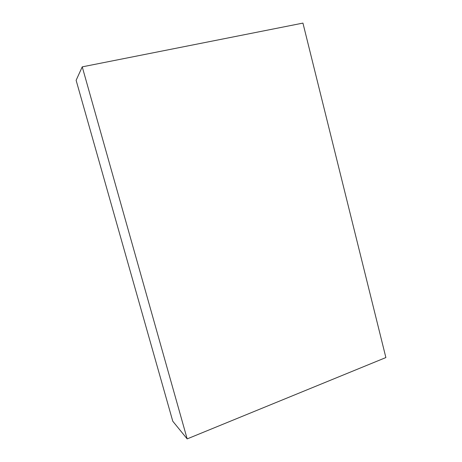 <?xml version="1.0" encoding="UTF-8"?>
<svg xmlns="http://www.w3.org/2000/svg" width="462" height="462" viewBox="0 0 462 462"><rect width="100%" height="100%" fill="white"/><g stroke="black" fill="none" stroke-linecap="round" stroke-linejoin="round"><path stroke-width="0.69" d="M187.174 438.9L172.771 421.217L76.12 80.301L82.242 66.857L302.939 23.1L385.88 357.559L187.174 438.9L82.242 66.857"/></g></svg>
